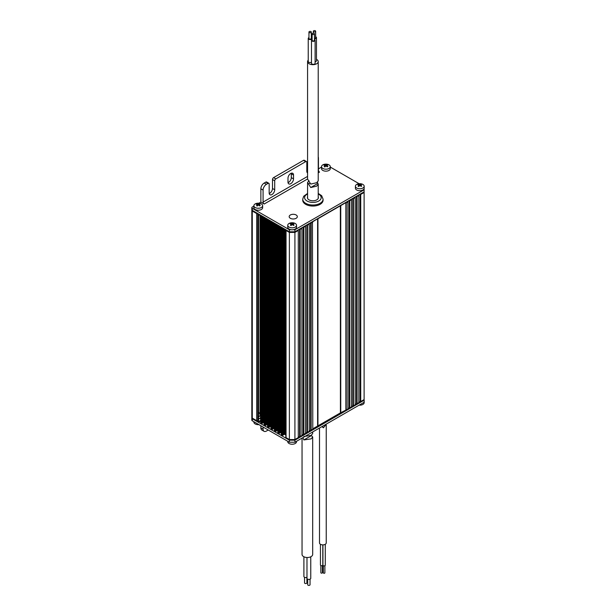 <?xml version="1.0" encoding="UTF-8"?>
<svg xmlns="http://www.w3.org/2000/svg" width="616" height="616" viewBox="0 0 616 616"><rect width="100%" height="100%" fill="white"/><g stroke="black" fill="none" stroke-linecap="round" stroke-linejoin="round"><path stroke-width="0.92" d="M259.998 416.031L259.998 214.83M346.231 409.91L346.231 202.803L347.886 201.84L347.886 408.947L346.231 409.91L340.748 412.689L340.748 205.582L340.348 205.675L340.417 412.882L317.941 425.856L317.941 218.749L317.54 218.842L312.458 221.914L312.789 429.213L311.134 430.168L311.134 223.061L312.789 222.106M340.417 205.775L317.941 218.749M345.892 409.717L345.892 202.61L340.748 205.582M281.712 227.366L281.343 227.789L282.798 228.12L282.798 435.227L281.25 434.773L281.335 227.789M285.824 433.556L283.707 434.727L283.707 228.513M283.814 434.665L283.814 228.582M261.969 216.355L262.208 423.338L260.66 422.884L260.745 215.9L261.969 216.355L261.969 423.462M264.087 422.283L263.109 422.838L263.109 216.624M263.225 422.776L263.225 216.693M284.723 434.165L284.723 229.106M284.838 434.103L284.838 229.167M264.133 217.664L264.133 217.217M265.404 218.341L265.635 425.317L264.087 424.863L264.179 217.879L265.404 218.341L265.404 425.448M267.521 424.27L266.543 424.817L266.543 218.611M266.659 424.755L266.659 218.672M267.56 219.65L267.56 219.196M268.838 220.32L269.069 427.304L267.521 426.842L267.606 219.858L268.838 220.32L268.838 427.427M270.955 426.249L269.977 426.803L269.977 220.59M270.085 426.742L270.085 220.651M270.994 221.629L270.994 221.175M272.272 222.299L272.503 429.283L270.955 428.828L271.04 221.845L272.272 222.299L272.272 429.414M274.389 428.228L273.412 428.782L273.412 222.569M273.519 428.721L273.519 222.638M274.428 223.608L274.428 223.161M275.699 224.286L275.937 431.262L274.389 430.807L274.474 223.824L275.699 224.286L275.699 431.392M277.816 430.214L276.838 430.761L276.838 224.555M276.954 430.7L276.954 224.617M277.862 225.595L277.862 225.14M285.747 433.602L285.747 229.691M279.133 226.265L279.364 433.248L277.816 432.786L277.908 225.803L279.133 226.265L279.133 433.371M281.25 432.193L280.272 432.748L280.272 226.534M280.388 432.686L280.388 226.596M281.289 227.574L281.289 227.119M294.91 232.425L298.29 230.476L298.29 437.583L294.91 439.539L289.374 439.539L289.374 232.425L294.91 232.425L294.91 439.539M300.169 229.391L301.94 228.367L301.94 435.474L300.169 436.498L300.169 229.391L299.615 229.198L297.952 230.161L298.29 230.476M349.773 200.754L351.543 199.73L351.543 406.837L349.773 407.861L349.773 200.754L349.218 200.562L347.555 201.524L347.886 201.84M353.422 198.645L355.193 197.62L355.193 404.727L353.422 405.752L353.422 198.645L352.868 198.452L351.212 199.415L351.543 199.73M357.08 196.535L358.851 195.511L358.851 402.618L357.08 403.642L357.08 196.535L356.525 196.342L354.862 197.305L355.193 197.62M303.827 227.281L305.598 226.257L305.598 433.364L303.827 434.388L303.827 227.281L303.272 227.088L301.609 228.051L301.94 228.367M364.11 192.477L360.73 194.425L360.73 401.532L364.11 399.584L364.11 191.838L294.91 231.785L289.374 231.785L252.283 210.372A1.563 0.901 180 0 1 251.829 209.733L251.829 207.692A1.563 0.901 0 0 0 252.283 208.331L289.374 229.745L291.383 229.745M307.476 225.171L309.247 224.147L309.247 431.262L307.476 432.278L307.476 225.171L306.922 224.979L305.259 225.941L305.598 226.257M363.325 400.038L294.587 439.724L289.697 439.724L286.055 437.614L289.374 439.539M363.325 192.292L294.587 231.978L289.697 231.978L286.055 229.868A0.785 0.454 0 0 0 286.055 230.507L289.374 232.425M251.929 210.056A1.563 0.901 0 0 0 251.829 210.372A1.563 0.901 0 0 0 252.283 211.011L252.283 418.125L256.71 420.682L256.71 213.575A0.785 0.454 0 0 0 257.819 213.575L257.819 420.682A0.785 0.454 180 0 1 256.71 420.682M252.283 211.011L256.71 213.575M360.73 194.425L360.175 194.233L358.52 195.195L358.851 195.511M260.753 423.007L260.66 215.777L261.115 215.477M264.179 424.994L264.087 217.756L264.549 217.456M267.613 426.973L267.521 219.735L267.983 219.435M271.048 428.952L270.955 221.721L271.417 221.421M274.482 430.938L274.389 223.7L274.844 223.4M277.908 432.917L277.816 225.679L278.278 225.379M311.134 223.061L310.58 222.869L308.916 223.831L309.247 224.147M312.789 428.828L317.61 426.049L317.61 218.942M311.134 430.168L309.247 430.746M307.476 432.278L305.598 432.856M303.827 434.388L301.94 434.965M300.169 436.498L298.29 437.075M286.055 230.507L286.055 437.614A0.785 0.454 180 0 1 285.824 437.298L285.824 230.191M283.707 434.727L282.798 435.227M280.272 432.748L279.364 433.248M276.838 430.761L275.937 431.262M273.412 428.782L272.503 429.283M269.977 426.803L269.069 427.304M266.543 424.817L265.635 425.317M263.109 422.838L262.208 423.338M260.66 418.995L259.998 418.01M258.551 213.991L258.551 420.104L257.819 420.682L258.374 420.998A0.785 0.454 0 0 0 259.482 420.998A2.349 1.355 180 0 1 260.66 420.628M252.283 418.125A1.563 0.901 180 0 1 251.829 417.486L251.829 210.372M360.73 401.532L358.851 402.109M357.08 403.642L355.193 404.219M353.422 405.752L351.543 406.329M349.773 407.861L347.886 408.439M260.568 215.161L260.568 418.942M310.58 429.976L310.58 222.869M360.175 401.339L360.175 194.233M306.922 432.085L306.922 224.979M356.525 403.449L356.525 196.342M352.868 405.559L352.868 198.452M349.218 407.669L349.218 200.562M303.272 434.195L303.272 227.088M299.615 436.305L299.615 229.198M258.374 213.891L252.837 210.695M258.551 418.826A2.349 1.355 0 0 0 260.168 418.279M285.046 433.841L285.824 434.288M286.055 437.614L286.055 437.614A0.785 0.454 180 0 1 285.824 437.298L285.824 436.659M285.824 434.927L284.561 434.203M260.66 421.267A2.349 1.355 0 0 0 259.482 421.637A0.785 0.454 180 0 1 258.374 421.637L252.837 418.441M251.929 417.802A1.563 0.901 0 0 0 251.829 418.125A1.563 0.901 0 0 0 252.283 418.765L252.283 420.805L289.374 442.219L289.374 440.178L252.283 418.765M289.374 440.178L294.91 440.178L364.11 400.223L364.11 399.584M260.868 427.874L263.078 429.152A4.697 2.71 120 0 0 264.056 431.3L261.839 430.022A4.697 2.71 -60 0 1 260.868 427.874L260.868 425.764M264.056 431.3A4.697 2.71 120 0 0 266.405 431.069L268.06 430.107A1.563 0.901 120 0 0 268.214 430.007M263.078 429.152L263.078 427.042M294.91 440.178L294.91 442.219L364.11 402.271L364.11 400.223M294.91 442.219L289.374 442.219M252.283 420.805A1.563 0.901 180 0 1 251.829 420.166L251.829 418.125M306.86 171.779A3.912 2.264 120 0 0 307.369 171.541A3.912 2.264 120 0 0 307.577 171.41M268.06 183.368L265.85 182.09L264.187 183.052L266.405 184.33L268.06 183.368A1.563 0.901 120 0 1 268.846 183.291A1.563 0.901 120 0 1 269.169 184.007L269.169 192.954A3.912 2.264 120 0 0 269.977 194.748A3.912 2.264 120 0 0 271.933 194.556A3.912 2.264 120 0 0 274.705 189.759L274.705 180.811L272.488 179.533A1.563 0.901 -60 0 1 273.596 177.616L275.814 178.894A1.563 0.901 120 0 0 274.705 180.811M269.215 193.516A3.912 2.264 120 0 0 269.723 193.278A3.912 2.264 120 0 0 272.488 188.481L272.488 179.533M290.76 183.691A3.912 2.264 120 0 0 293.524 178.894L293.524 175.059A3.912 2.264 120 0 0 292.715 173.265A3.912 2.264 120 0 0 289.697 174.313A3.912 2.264 120 0 0 287.988 178.255L287.988 182.09A3.912 2.264 120 0 0 288.804 183.884A3.912 2.264 120 0 0 290.76 183.691M288.034 182.652A3.912 2.264 120 0 0 288.542 182.413A3.912 2.264 120 0 0 291.314 177.616L291.314 173.781A3.912 2.264 120 0 0 291.268 173.219M307.577 172.988A3.912 2.264 120 0 1 306.814 171.225L306.814 162.278A1.563 0.901 120 0 0 306.491 161.554A1.563 0.901 120 0 0 305.705 161.638L303.488 160.36L273.596 177.616M305.705 161.638L275.814 178.894M251.829 207.692A1.563 0.901 0 0 1 252.283 207.053L253.877 206.129M258.928 203.218L260.868 202.094L260.868 188.804A4.697 2.71 -60 0 1 264.187 183.052M265.85 182.09A1.563 0.901 -60 0 1 266.628 182.013L268.846 183.291M303.488 160.36A1.563 0.901 -60 0 1 304.273 160.276L306.491 161.554M318.441 168.861L321.529 167.075M266.405 184.33A4.697 2.71 120 0 0 263.078 190.082L260.868 188.804M260.868 202.094L264.187 204.011A1.563 0.901 60 0 1 263.078 202.094L263.078 190.082M318.226 156.895A4.697 2.71 120 0 1 318.441 158.119L318.441 170.139A1.563 0.901 -120 0 0 319.542 172.056L318.226 172.819M292.9 229.745L294.91 229.745L294.91 231.785M364.11 191.838L364.11 189.79L294.91 229.745M364.11 189.79L364.11 188.635M330.291 167.075L359.128 183.722M289.374 231.785L289.374 229.745M290.375 218.303A4.073 2.349 0 0 0 294.81 218.811A4.073 2.349 0 0 0 297.32 216.64A4.073 2.349 0 0 0 296.127 214.976A4.073 2.349 0 0 0 291.691 214.468A4.073 2.349 0 0 0 289.181 216.64A4.073 2.349 0 0 0 290.375 218.303M318.226 196.874A5.482 3.165 180 0 1 318.38 197.62A5.482 3.165 180 0 1 318.287 198.213A5.482 3.165 180 0 1 312.389 200.77A5.482 3.165 180 0 1 307.423 197.62A5.482 3.165 180 0 1 307.515 197.035A5.482 3.165 180 0 1 307.577 196.874M322.9 201.278A10.179 5.875 180 0 1 311.95 206.029A10.179 5.875 180 0 1 302.726 200.177L302.726 199.16A10.179 5.875 180 0 0 311.95 205.005A10.179 5.875 180 0 0 322.9 200.254A10.179 5.875 180 0 0 323.077 199.16L323.077 200.177A10.179 5.875 180 0 1 322.9 201.278M306.891 577.284L306.891 582.875A1.178 0.678 180 0 1 306.545 583.36A1.178 0.678 180 0 1 305.267 583.506A1.178 0.678 180 0 1 304.543 582.875L304.543 577.284M310.048 579.186L310.048 584.715A1.178 0.678 180 0 1 309.702 585.2A1.178 0.678 180 0 1 308.423 585.346A1.178 0.678 180 0 1 307.7 584.715L307.7 579.186M310.764 556.802L310.764 578.324A1.894 1.093 180 0 1 310.202 579.102A1.894 1.093 180 0 1 308.146 579.333A1.894 1.093 180 0 1 306.976 578.324L306.976 557.503M311.28 435.335L312.689 436.99L312.689 554.438A5.321 3.072 180 0 1 311.111 556.618A5.321 3.072 180 0 1 305.32 557.272A5.321 3.072 180 0 1 302.04 554.438L302.04 438.099M312.689 436.99L311.111 438.877L303.842 439.932L302.933 437.591M306.976 577.238A1.817 1.047 180 0 1 305.005 577.454A1.817 1.047 180 0 1 303.904 576.484L303.904 556.772M303.842 439.932L311.388 435.612M303.842 436.49L311.111 435.435L312.689 433.548L312.689 431.955M315.315 31.747A1.163 0.67 0 0 0 315.654 31.277A1.163 0.67 0 0 0 314.938 30.654A1.163 0.67 0 0 0 313.675 30.8A1.163 0.67 0 0 0 313.336 31.277A1.163 0.67 0 0 0 314.052 31.893A1.163 0.67 0 0 0 315.315 31.747M314.468 38.338A1.163 0.67 0 0 0 315.315 38.146A1.163 0.67 0 0 0 315.654 37.668L315.654 31.277M314.122 34.365A1.178 0.678 0 0 0 314.468 33.888A1.178 0.678 0 0 0 313.744 33.264A1.178 0.678 0 0 0 312.466 33.41A1.178 0.678 0 0 0 312.12 33.888A1.178 0.678 0 0 0 312.843 34.511A1.178 0.678 0 0 0 314.122 34.365M312.12 33.888L312.12 40.279A1.178 0.678 0 0 0 312.843 40.902A1.178 0.678 0 0 0 314.122 40.756A1.178 0.678 0 0 0 314.468 40.279L314.468 33.888M310.957 32.532A1.178 0.678 0 0 0 311.303 32.055A1.178 0.678 0 0 0 310.58 31.424A1.178 0.678 0 0 0 309.294 31.57A1.178 0.678 0 0 0 308.955 32.055A1.178 0.678 0 0 0 309.679 32.679A1.178 0.678 0 0 0 310.957 32.532M308.955 32.055L308.955 38.446A1.178 0.678 0 0 0 309.679 39.07A1.178 0.678 0 0 0 310.957 38.923A1.178 0.678 0 0 0 311.303 38.446L311.303 32.055M314.468 38.808A1.979 1.14 0 0 0 315.892 38.477A1.979 1.14 0 0 0 316.47 37.668A1.979 1.14 0 0 0 315.654 36.744M315.107 61.762A1.979 1.14 0 0 0 315.892 61.484A1.979 1.14 0 0 0 316.47 60.676L316.47 37.668M312.12 39.478A1.817 1.047 0 0 0 312.012 39.54A1.817 1.047 0 0 0 311.48 40.279A1.817 1.047 0 0 0 312.597 41.249A1.817 1.047 0 0 0 314.576 41.018A1.817 1.047 0 0 0 315.107 40.279A1.817 1.047 0 0 0 314.468 39.478M311.48 40.279L311.48 63.294A1.817 1.047 0 0 0 312.597 64.257A1.817 1.047 0 0 0 314.576 64.033A1.817 1.047 0 0 0 315.107 63.294L315.107 40.279M308.955 37.584A1.894 1.093 0 0 0 308.785 37.668A1.894 1.093 0 0 0 308.231 38.446A1.894 1.093 0 0 0 309.401 39.455A1.894 1.093 0 0 0 311.465 39.216A1.894 1.093 0 0 0 312.019 38.446A1.894 1.093 0 0 0 311.303 37.584M311.465 62.231A1.894 1.093 0 0 0 311.48 62.224A1.894 1.093 0 0 1 309.401 62.462A1.894 1.093 0 0 1 308.231 61.454L308.231 38.446M308.231 60.122A5.321 3.072 0 0 0 307.577 61.6A5.321 3.072 0 0 0 310.864 64.434A5.321 3.072 0 0 0 316.663 63.771A5.321 3.072 0 0 0 318.226 61.6A5.321 3.072 0 0 0 316.47 59.313M307.577 61.6L307.577 179.048L310.733 184.076L316.663 182.713L318.226 180.873L318.226 61.6M317.425 182.19L318.226 184.323L316.663 186.163L310.733 187.526L307.577 182.49L308.993 180.696M310.733 187.526L317.771 183.476M308.893 183.868L310.164 183.137M322.93 544.875L322.93 565.211A1.178 0.678 0 0 0 324.586 565.827A1.178 0.678 0 0 0 325.279 565.211L325.279 544.282M324.878 565.719L324.878 572.88A0.778 0.447 180 0 1 323.331 572.88L323.331 565.719M320.443 544.282L320.443 565.049A1.178 0.678 0 0 0 322.106 565.665A1.178 0.678 0 0 0 322.792 565.049L322.792 544.875M322.391 565.565L322.391 572.718A0.77 0.447 180 0 1 320.851 572.718L320.851 565.565M325.81 424.378L326.234 425.071L325.656 424.994L323.4 427.812L321.945 426.611M326.234 425.071L326.234 542.927A3.365 1.94 180 0 1 324.255 544.698A3.365 1.94 180 0 1 319.496 542.927L319.496 428.02M323.331 571.941A0.755 0.431 180 0 1 322.391 571.748M322.299 426.411L323.4 427.812M287.757 225.279L287.757 227.25A4.381 2.533 0 0 0 290.637 229.629A4.381 2.533 0 0 0 295.495 228.882A4.381 2.533 0 0 0 296.527 227.25L296.527 225.279A4.381 2.533 0 0 0 293.647 222.9A4.381 2.533 0 0 0 288.788 223.647A4.381 2.533 0 0 0 287.757 225.279A4.381 2.533 0 0 0 290.637 227.658A4.381 2.533 0 0 0 295.495 226.911A4.381 2.533 0 0 0 296.527 225.279M293.493 225.456A7.6 1.27 -42.2 0 1 293.801 225.24A7.6 1.27 -42.2 0 1 294.101 225.04A7.816 4.882 -124.4 0 0 292.808 224.17A7.816 4.112 -64.1 0 1 293.894 223.662A7.6 6.306 -87.3 0 0 293.178 223.315A7.816 4.112 115.9 0 0 292.084 223.824A7.816 4.882 -124.4 0 0 290.791 223.431A7.6 5.659 82.6 0 0 290.483 223.623A7.6 5.659 82.6 0 0 290.182 223.847A7.816 4.882 55.6 0 1 291.483 224.239A7.816 4.112 115.9 0 0 290.39 225.225A7.6 1.917 35.2 0 1 291.106 225.571A7.816 4.112 -64.1 0 1 292.2 224.586A7.816 4.882 55.6 0 1 293.493 225.456M292.808 224.956L292.808 224.17M291.483 225.202L291.483 224.239M291.068 224.078L290.791 223.431M292.084 224.678L292.084 223.824M292.646 224.848L292.808 224.386M292.9 224.116L293.178 223.315M355.409 186.225L355.409 188.196A4.381 2.533 0 0 0 358.289 190.575A4.381 2.533 0 0 0 363.14 189.828A4.381 2.533 0 0 0 364.171 188.196L364.171 186.225A4.381 2.533 0 0 0 361.292 183.845A4.381 2.533 0 0 0 356.441 184.592A4.381 2.533 0 0 0 355.409 186.225A4.381 2.533 0 0 0 358.289 188.604A4.381 2.533 0 0 0 363.14 187.857A4.381 2.533 0 0 0 364.171 186.225M358.435 184.376A7.6 5.659 82.6 0 0 358.127 184.569A7.6 5.659 82.6 0 0 357.834 184.792A7.816 4.882 55.6 0 1 359.128 185.185A7.816 4.112 115.9 0 0 358.035 186.171A7.6 1.917 35.2 0 1 358.751 186.517A7.816 4.112 -64.1 0 1 359.844 185.531A7.816 4.882 55.6 0 1 361.145 186.402A7.6 1.27 -42.2 0 1 361.453 186.186A7.6 1.27 -42.2 0 1 361.746 185.986A7.816 4.882 -124.4 0 0 360.452 185.116A7.816 4.112 -64.1 0 1 361.546 184.608A7.6 6.306 -87.3 0 0 360.822 184.253A7.816 4.112 115.9 0 0 359.736 184.769A7.816 4.882 -124.4 0 0 358.435 184.376L358.712 185.023M359.128 186.148L359.128 185.185M359.736 185.616L359.736 184.769M360.291 185.793L360.452 185.331M360.545 185.062L360.822 184.253M360.452 185.901L360.452 185.116M253.877 205.721L253.877 207.692A4.381 2.533 0 0 0 256.757 210.071A4.381 2.533 0 0 0 261.615 209.325A4.381 2.533 0 0 0 262.647 207.692L262.647 205.721A4.381 2.533 0 0 0 259.767 203.342A4.381 2.533 0 0 0 254.909 204.089A4.381 2.533 0 0 0 253.877 205.721A4.381 2.533 0 0 0 256.757 208.093A4.381 2.533 0 0 0 261.615 207.353A4.381 2.533 0 0 0 262.647 205.721M256.911 203.873A7.6 5.659 82.6 0 0 256.603 204.065A7.6 5.659 82.6 0 0 256.302 204.289A7.816 4.882 55.6 0 1 257.603 204.681A7.816 4.112 115.9 0 0 256.51 205.667A7.6 1.917 35.2 0 1 257.226 206.014A7.816 4.112 -64.1 0 1 258.32 205.028A7.816 4.882 55.6 0 1 259.613 205.898A7.6 1.27 -42.2 0 1 259.921 205.682A7.6 1.27 -42.2 0 1 260.221 205.482A7.816 4.882 -124.4 0 0 258.928 204.612A7.816 4.112 -64.1 0 1 260.014 204.104A7.6 6.306 -87.3 0 0 259.298 203.75A7.816 4.112 115.9 0 0 258.204 204.266A7.816 4.882 -124.4 0 0 256.911 203.873L257.188 204.52M257.603 205.644L257.603 204.681M258.204 205.113L258.204 204.266M258.766 205.29L258.928 204.828M259.02 204.558L259.298 203.75M258.928 205.398L258.928 204.612M321.529 166.659L321.529 168.638A4.381 2.533 0 0 0 324.409 171.009A4.381 2.533 0 0 0 329.26 170.262A4.381 2.533 0 0 0 330.291 168.638L330.291 166.659A4.381 2.533 0 0 0 327.412 164.287A4.381 2.533 0 0 0 322.561 165.034A4.381 2.533 0 0 0 321.529 166.659A4.381 2.533 0 0 0 324.409 169.038A4.381 2.533 0 0 0 329.26 168.291A4.381 2.533 0 0 0 330.291 166.659M324.555 164.819A7.6 5.659 82.6 0 0 324.247 165.011A7.6 5.659 82.6 0 0 323.954 165.227A7.816 4.882 55.6 0 1 325.248 165.619A7.816 4.112 115.9 0 0 324.155 166.605A7.6 1.917 35.2 0 1 324.878 166.959A7.816 4.112 -64.1 0 1 325.964 165.974A7.816 4.882 55.6 0 1 327.265 166.844A7.6 1.27 -42.2 0 1 327.573 166.628A7.6 1.27 -42.2 0 1 327.866 166.428A7.816 4.882 -124.4 0 0 326.572 165.558A7.816 4.112 -64.1 0 1 327.666 165.049A7.6 6.306 -87.3 0 0 326.95 164.695A7.816 4.112 115.9 0 0 325.856 165.204A7.816 4.882 -124.4 0 0 324.555 164.819L324.84 165.465M325.248 166.582L325.248 165.619M325.856 166.058L325.856 165.204M326.411 166.235L326.572 165.773M326.665 165.504L326.95 164.695M326.572 166.335L326.572 165.558M292.9 442.219A4.381 2.533 180 0 1 291.383 442.219M296.527 441.287L296.527 441.703A4.381 2.533 180 0 1 296.034 442.865A4.381 2.533 180 0 1 291.106 444.159A4.381 2.533 180 0 1 287.757 441.703L287.757 441.287M364.11 400.231A4.381 2.533 180 0 1 364.171 400.67A4.381 2.533 180 0 1 364.11 401.108M364.171 400.67L364.171 402.641A4.381 2.533 180 0 1 363.686 403.803A4.381 2.533 180 0 1 359.128 405.143M258.551 416.485A2.272 1.309 0 0 0 260.283 415.785M258.928 424.64A4.381 2.533 180 0 1 253.877 422.137L253.877 421.729M282.567 228.243L282.567 435.358M258.366 420.366L258.366 213.883M281.343 227.789L281.343 434.896M282.128 435.35L282.128 228.243M278.694 433.371L278.694 226.265M275.26 431.385L275.26 224.278M271.833 429.406L271.833 222.299M268.399 427.427L268.399 220.32M264.965 425.44L264.965 218.334M261.538 423.462L261.538 216.355M280.611 432.393L280.611 226.734M280.78 432.301L280.78 226.827M279.595 432.956L279.595 226.141M279.764 432.863L279.764 226.241M277.185 430.415L277.185 224.748M277.346 430.322L277.346 224.848M276.161 430.977L276.161 224.162M276.33 430.884L276.33 224.255M273.75 428.428L273.75 222.769M273.92 428.336L273.92 222.861M272.726 428.99L272.726 222.176M272.896 428.898L272.896 222.276M270.316 426.449L270.316 220.79M270.486 426.357L270.486 220.882M269.3 427.011L269.3 220.197M269.469 426.919L269.469 220.297M266.882 424.47L266.882 218.803M267.051 424.378L267.051 218.903M265.866 425.032L265.866 218.218M266.035 424.94L266.035 218.31M285.062 433.818L285.062 229.298M285.231 433.718L285.231 229.398M263.455 422.484L263.455 216.824M263.625 422.391L263.625 216.917M262.431 423.046L262.431 216.231M262.601 422.953L262.601 216.332M284.045 434.372L284.045 228.713M284.215 434.28L284.215 228.813M283.029 434.935L283.029 228.12M283.198 434.842L283.198 228.22M259.482 421.637L259.482 420.998M258.374 421.637L258.374 420.998M272.488 188.481L274.705 189.759M291.314 177.616L293.524 178.894M263.078 202.094L307.577 176.407M307.577 178.963L264.187 204.011M252.283 208.331L252.283 210.372M291.314 173.781L293.524 175.059M307.577 193.948A8.301 4.789 0 0 0 304.751 196.727A8.301 4.789 0 0 0 311.357 202.333A8.301 4.789 0 0 0 321.051 198.514A8.301 4.789 0 0 0 318.226 193.948M260.66 215.777L260.66 422.884M264.087 217.756L264.087 424.863M267.521 219.735L267.521 426.842M270.955 221.721L270.955 428.828M274.389 223.7L274.389 430.807M277.816 225.679L277.816 432.786M281.25 227.666L281.25 434.773M307.577 193.432L303.696 196.25L302.726 199.16M318.226 193.432L321.66 195.688L323.077 199.16M312.019 38.446L312.019 39.532M313.336 31.277L313.336 33.21M318.226 184.323L318.226 198.375M307.577 182.49L307.577 198.375M259.536 214.56L258.551 215.731M259.998 413.99L258.551 412.127"/></g></svg>
